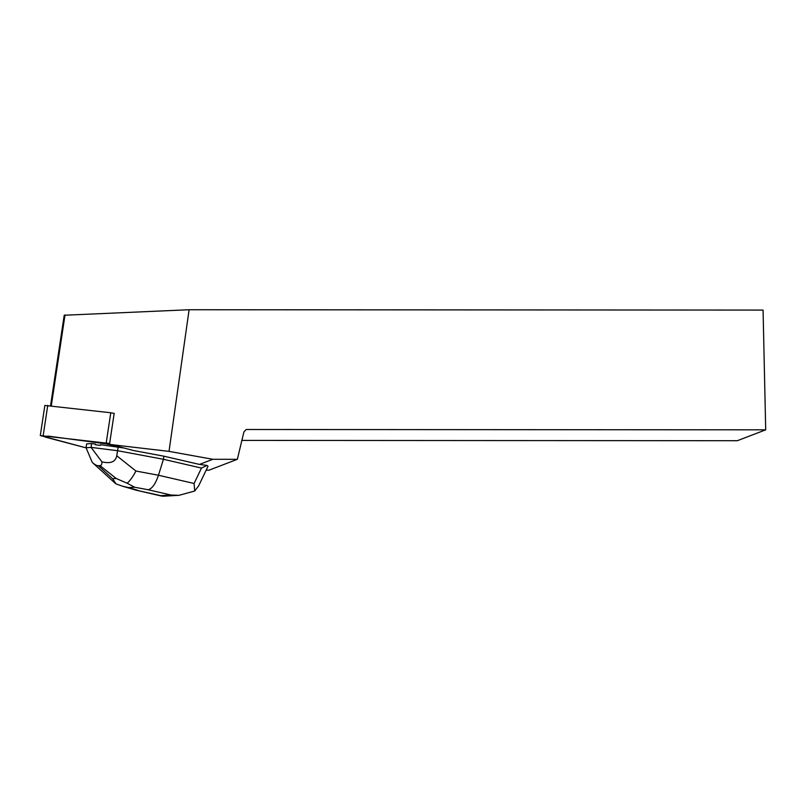 <?xml version="1.0" encoding="UTF-8"?>
<svg xmlns="http://www.w3.org/2000/svg" width="806" height="806" viewBox="0 0 806 806"><rect width="100%" height="100%" fill="white"/><g stroke="black" fill="none" stroke-linecap="round" stroke-linejoin="round"><path stroke-width="1.21" d="M40.3 435.562L44.854 405.448L110.775 412.763L114.18 413.377L109.626 443.491L40.3 435.562L86.131 447.864L45.358 437.124L47.876 436.066L116.155 445.204M50.546 405.73L64.218 315.247L189.108 309.736L169.018 451.37L212.855 459.289L199.475 464.417L163.91 456.196L133.564 450.534L115.379 445.738A5.763 0.735 8.6 0 0 112.981 445.224L106.936 444.126L107.107 442.988M169.018 451.37L106.936 444.126M207.001 465.425L208.029 466.271L198.629 485.887L194.72 491.015L178.992 495.327L171.074 495.045L148.143 489.746C152.102 488.748 155.538 483.912 158.45 475.238L194.095 483.479L201.47 468.074L207.001 465.425L199.475 464.417M206.145 470.2L208.956 470.2L237.357 459.309L212.855 459.289M241.881 440.408L737.319 440.711L765.7 429.83L763.07 310.078L189.108 309.736M118.17 446.927L117.595 450.715L91.068 447.37L91.642 443.572L95.42 444.056L95.32 444.761A12.473 1.592 8.6 0 1 100.357 445.406L100.468 444.69L124.013 448.015M100.357 445.406L95.32 444.761M65.024 314.934L51.292 405.821M765.7 429.83L246.213 429.507L243.916 431.915L237.357 459.309M201.47 468.074L163.447 459.279L163.91 456.196M91.068 447.37L101.888 461.818C110.593 463.903 115.55 461.888 116.759 455.773L117.595 450.715L163.447 459.279L158.45 475.238L135.952 471.036C133.03 476.558 130.098 480.628 127.167 483.237L134.693 487.237L128.597 487.59L122.22 486.109L116.044 483.892L112.618 478.704L116.205 478.492L127.167 483.237M114.956 483.036L92.247 462.382L86.061 447.713L86.625 443.864L91.642 443.572M86.061 447.713L91.048 447.421M101.888 461.818C102.05 464.246 101.415 465.505 99.984 465.606L98.312 465.697C96.871 465.767 94.846 464.659 92.247 462.382M122.2 486.099L135.861 490.119L163.346 496.214M194.095 483.479L194.72 491.015M115.016 483.086L116.044 483.892M47.745 405.408L43.192 435.512M106.221 442.877L110.775 412.763M148.143 489.746L134.693 487.237M128.597 487.59L137.917 490.34M160.847 495.65L171.074 495.045M116.759 455.773L135.952 471.036M116.205 478.492L99.984 465.606M98.312 465.697L112.618 478.704M162.913 496.244L178.992 495.307M135.861 490.119L162.036 496.164"/></g></svg>
